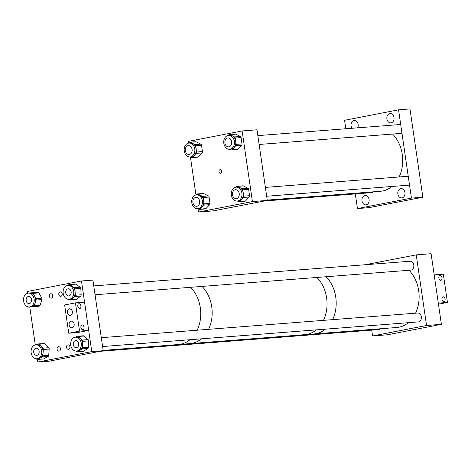 <?xml version="1.0" encoding="UTF-8"?>
<svg xmlns="http://www.w3.org/2000/svg" width="471" height="471" viewBox="0 0 471 471"><rect width="100%" height="100%" fill="white"/><g stroke="black" fill="none" stroke-linecap="round" stroke-linejoin="round"><path stroke-width="0.71" d="M441.957 299.315A2.432 1.554 -101 0 1 443.046 296.807A2.432 1.554 -101 0 1 445.066 299.067A2.432 1.554 -101 0 1 443.97 301.575A2.432 1.554 -101 0 1 441.957 299.315M438.86 278.067A2.432 1.554 -101 0 1 439.949 275.564A2.432 1.554 -101 0 1 441.963 277.825A2.432 1.554 -101 0 1 440.874 280.333A2.432 1.554 -101 0 1 438.86 278.067M438.46 304.172L447.45 302.429L438.307 303.141L434.185 274.893L443.329 274.175L447.45 302.429M71.692 309.942L71.109 310.183L70.668 309.029M80.918 305.991A2.432 1.554 -101 0 1 79.823 308.499A2.432 1.554 -101 0 1 77.809 306.232A2.432 1.554 -101 0 1 78.898 303.724A2.432 1.554 -101 0 1 80.918 305.991M84.015 327.233A2.432 1.554 -101 0 1 82.925 329.741A2.432 1.554 -101 0 1 80.906 327.475A2.432 1.554 -101 0 1 82.001 324.966A2.432 1.554 -101 0 1 84.015 327.233M70.314 315.405A3.326 2.549 -94.5 0 0 72.363 311.778A3.326 2.549 -94.5 0 0 69.573 308.805A3.326 2.549 -94.5 0 0 69.355 308.835A3.326 2.549 -94.5 0 0 67.306 312.461A3.326 2.549 -94.5 0 0 70.091 315.435A3.326 2.549 -94.5 0 0 70.314 315.405M72.116 327.775A3.326 2.549 -94.5 0 0 74.165 324.148A3.326 2.549 -94.5 0 0 71.38 321.181A3.326 2.549 -94.5 0 0 71.156 321.21A3.326 2.549 -94.5 0 0 69.107 324.837A3.326 2.549 -94.5 0 0 71.898 327.81A3.326 2.549 -94.5 0 0 72.116 327.775M88.683 330.412L77.892 332.502L68.748 333.215L64.627 304.967L75.425 302.877L84.568 302.164L88.683 330.412L79.546 331.125L75.425 302.877M68.748 333.215L79.546 331.125M73.017 327.363L73.647 326.65M389.77 113.576A4.686 3.597 85.5 0 1 390.082 113.535A4.686 3.597 85.5 0 1 394.015 117.726A4.686 3.597 85.5 0 1 391.124 122.843A4.686 3.597 85.5 0 1 390.812 122.884A4.686 3.597 85.5 0 1 386.879 118.692A4.686 3.597 85.5 0 1 389.77 113.576M352.02 128.277A4.686 3.597 85.5 0 1 351.166 123.561A4.686 3.597 85.5 0 1 353.927 120.523A4.686 3.597 85.5 0 1 354.239 120.482A4.686 3.597 85.5 0 1 357.672 122.866A4.686 3.597 85.5 0 1 357.642 127.835M364.872 195.547A4.686 3.597 85.5 0 1 365.184 195.506A4.686 3.597 85.5 0 1 369.117 199.698A4.686 3.597 85.5 0 1 366.226 204.814A4.686 3.597 85.5 0 1 365.914 204.856A4.686 3.597 85.5 0 1 361.981 200.664A4.686 3.597 85.5 0 1 364.872 195.547M400.715 188.606A4.686 3.597 85.5 0 1 401.027 188.565A4.686 3.597 85.5 0 1 404.96 192.757A4.686 3.597 85.5 0 1 402.069 197.873A4.686 3.597 85.5 0 1 401.757 197.914A4.686 3.597 85.5 0 1 397.824 193.722A4.686 3.597 85.5 0 1 400.715 188.606M411.424 198.103L357.448 208.565L368.875 207.676L422.852 197.214L409.976 108.936L398.548 109.825L411.424 198.103L422.852 197.214M345.802 128.76L344.566 120.288L398.548 109.825M357.448 208.565L355.311 193.911M220.546 173.263A1.79 1.372 -94.5 0 0 221.647 171.314A1.79 1.372 -94.5 0 0 220.151 169.719A1.79 1.372 -94.5 0 0 220.028 169.731A1.79 1.372 -94.5 0 0 218.927 171.68A1.79 1.372 -94.5 0 0 220.428 173.281A1.79 1.372 -94.5 0 0 220.546 173.263M188.4 143.155L188.147 141.418L242.129 130.956L252.427 201.576L267.287 200.422L256.983 129.796L242.129 130.956M267.287 200.422L213.304 210.878L198.45 212.038L252.427 201.576M190.425 157.031L195.954 194.929M197.979 208.806L198.45 212.038M184.261 151.026A6.965 5.34 -94.5 0 0 190.06 156.949A6.965 5.34 -94.5 0 0 194.776 148.989A6.965 5.34 -94.5 0 0 188.977 143.066A6.965 5.34 -94.5 0 0 184.261 151.026M190.06 156.949L191.414 156.843A6.965 5.34 -94.5 0 0 194.37 155.348A6.965 5.34 -94.5 0 0 196.13 148.883L196.59 152.039L202.442 151.58A1.431 1.095 85.5 0 1 202.083 152.91L198.362 156.872A1.431 1.095 85.5 0 1 197.755 157.179L191.903 157.638A1.431 1.095 -94.5 0 0 192.515 157.332L198.362 156.872M191.903 157.638A1.431 1.095 -94.5 0 1 191.432 157.538L190.237 156.931M202.083 152.91L196.23 153.363L192.515 157.332M196.23 153.363A1.431 1.095 -94.5 0 0 196.59 152.039M201.523 145.268L195.671 145.727L196.13 148.883A6.965 5.34 -94.5 0 0 192.633 143.431L194.953 144.609L200.805 144.15A1.431 1.095 85.5 0 1 201.523 145.268L202.442 151.58M195.671 145.727A1.431 1.095 -94.5 0 0 194.953 144.609M190.313 142.26A1.431 1.095 -94.5 0 0 189.842 142.165L195.695 141.706A1.431 1.095 85.5 0 1 196.166 141.806L190.313 142.26L192.633 143.431A6.965 5.34 -94.5 0 0 190.331 142.96L188.977 143.066M189.842 142.165A1.431 1.095 -94.5 0 0 189.236 142.472L188.635 143.107M196.166 141.806L200.805 144.15M223.837 143.355A6.965 5.34 -94.5 0 0 229.636 149.278A6.965 5.34 -94.5 0 0 234.352 141.318A6.965 5.34 -94.5 0 0 228.553 135.395A6.965 5.34 -94.5 0 0 223.837 143.355M229.636 149.278L230.99 149.172A6.965 5.34 -94.5 0 0 233.946 147.682A6.965 5.34 -94.5 0 0 235.706 141.212L236.165 144.367L242.017 143.914A1.431 1.095 85.5 0 1 241.652 145.239L237.937 149.207A1.431 1.095 85.5 0 1 237.331 149.513L231.479 149.972A1.431 1.095 -94.5 0 0 232.085 149.66L237.937 149.207M231.479 149.972A1.431 1.095 -94.5 0 1 231.008 149.872L229.807 149.266M241.652 145.239L235.806 145.698L232.085 149.66M235.806 145.698A1.431 1.095 -94.5 0 0 236.165 144.367M241.093 137.603L235.247 138.056L235.706 141.212A6.965 5.34 -94.5 0 0 232.209 135.766L234.529 136.937L240.375 136.484A1.431 1.095 85.5 0 1 241.093 137.603L242.017 143.914M235.247 138.056A1.431 1.095 -94.5 0 0 234.529 136.937M229.889 134.594A1.431 1.095 -94.5 0 0 229.418 134.494L235.264 134.041A1.431 1.095 85.5 0 1 235.741 134.135L229.889 134.594L232.209 135.766A6.965 5.34 -94.5 0 0 229.907 135.289L228.553 135.395M229.418 134.494A1.431 1.095 -94.5 0 0 228.806 134.8L228.211 135.436M235.741 134.135L240.375 136.484M231.391 195.129A6.965 5.34 -94.5 0 0 237.19 201.052A6.965 5.34 -94.5 0 0 241.906 193.092A6.965 5.34 -94.5 0 0 236.106 187.17A6.965 5.34 -94.5 0 0 231.391 195.129M237.19 201.052L238.544 200.946A6.965 5.34 -94.5 0 0 241.499 199.457A6.965 5.34 -94.5 0 0 243.26 192.986L243.719 196.142L249.571 195.689A1.431 1.095 85.5 0 1 249.206 197.013L245.491 200.982A1.431 1.095 85.5 0 1 244.885 201.288L239.032 201.747A1.431 1.095 -94.5 0 0 239.639 201.441L245.491 200.982M239.032 201.747A1.431 1.095 -94.5 0 1 238.561 201.647L237.36 201.04M249.206 197.013L243.36 197.473L239.639 201.441M243.36 197.473A1.431 1.095 -94.5 0 0 243.719 196.142M248.647 189.377L242.8 189.831L243.26 192.986A6.965 5.34 -94.5 0 0 239.763 187.54L242.082 188.712L247.929 188.259A1.431 1.095 85.5 0 1 248.647 189.377L249.571 195.689M242.8 189.831A1.431 1.095 -94.5 0 0 242.082 188.712M237.443 186.369A1.431 1.095 -94.5 0 0 236.966 186.269L242.818 185.815A1.431 1.095 85.5 0 1 243.295 185.91L237.443 186.369L239.763 187.54A6.965 5.34 -94.5 0 0 237.461 187.064L236.106 187.17M236.966 186.269A1.431 1.095 -94.5 0 0 236.36 186.575L235.765 187.211M243.295 185.91L247.929 188.259M191.815 202.801A6.965 5.34 -94.5 0 0 197.614 208.724A6.965 5.34 -94.5 0 0 202.33 200.764A6.965 5.34 -94.5 0 0 196.531 194.841A6.965 5.34 -94.5 0 0 191.815 202.801M197.614 208.724L198.968 208.618A6.965 5.34 -94.5 0 0 201.924 207.122A6.965 5.34 -94.5 0 0 203.684 200.658L204.143 203.813L209.995 203.354A1.431 1.095 85.5 0 1 209.636 204.685L205.915 208.647A1.431 1.095 85.5 0 1 205.309 208.959L199.457 209.412A1.431 1.095 -94.5 0 0 200.063 209.106L205.915 208.647M199.457 209.412A1.431 1.095 -94.5 0 1 198.986 209.312L197.785 208.706M209.636 204.685L203.784 205.138L200.063 209.106M203.784 205.138A1.431 1.095 -94.5 0 0 204.143 203.813M209.077 197.043L203.225 197.502L203.684 200.658A6.965 5.34 -94.5 0 0 200.187 195.212L202.506 196.383L208.359 195.924A1.431 1.095 85.5 0 1 209.077 197.043L209.995 203.354M203.225 197.502A1.431 1.095 -94.5 0 0 202.506 196.383M197.867 194.034A1.431 1.095 -94.5 0 0 197.396 193.94L203.248 193.481A1.431 1.095 85.5 0 1 203.719 193.581L197.867 194.034L200.187 195.212A6.965 5.34 -94.5 0 0 197.885 194.735L196.531 194.841M197.396 193.94A1.431 1.095 -94.5 0 0 196.79 194.246L196.189 194.882M203.719 193.581L208.359 195.924M78.533 350.389A6.965 5.34 -94.5 0 0 81.112 342.376A6.965 5.34 -94.5 0 0 75.454 337.195A6.965 5.34 -94.5 0 0 73.458 337.884A6.965 5.34 -94.5 0 0 70.88 345.902A6.965 5.34 -94.5 0 0 76.537 351.078A6.965 5.34 -94.5 0 0 78.533 350.389M83.92 336.029L78.068 336.488A1.431 1.095 -94.5 0 0 77.379 336.241L83.232 335.788A1.431 1.095 85.5 0 1 83.92 336.029L88.101 339.603A1.431 1.095 85.5 0 1 88.625 340.886L88.477 347.251A1.431 1.095 85.5 0 1 87.9 348.434L82.048 348.893L79.887 350.289A6.965 5.34 -94.5 0 0 82.702 344.525A6.965 5.34 -94.5 0 0 80.158 338.272A6.965 5.34 -94.5 0 0 76.808 337.089L75.454 337.195M74.695 340.927A3.574 2.744 -94.5 0 0 73.37 345.043A3.574 2.744 -94.5 0 0 76.273 347.704A3.574 2.744 -94.5 0 0 77.297 347.351A3.574 2.744 -94.5 0 0 78.622 343.235A3.574 2.744 -94.5 0 0 75.719 340.574A3.574 2.744 -94.5 0 0 74.695 340.927M82.048 348.893A1.431 1.095 -94.5 0 0 82.625 347.71L88.477 347.251M88.625 340.886L82.772 341.345L82.625 347.71M82.772 341.345A1.431 1.095 -94.5 0 0 82.248 340.062L88.101 339.603M78.068 336.488L82.248 340.062M77.379 336.241A1.431 1.095 -94.5 0 0 76.973 336.382L75.749 337.177M87.9 348.434L83.579 351.225A1.431 1.095 85.5 0 1 83.167 351.366L77.315 351.825A1.431 1.095 -94.5 0 1 76.626 351.578L76.055 351.089M76.537 351.078L77.892 350.972A6.965 5.34 -94.5 0 0 79.887 350.289L77.727 351.684L83.579 351.225M77.315 351.825A1.431 1.095 -94.5 0 0 77.727 351.684M29.514 306.962A6.965 5.34 -94.5 0 0 34.189 299.55A6.965 5.34 -94.5 0 0 28.331 293.092A6.965 5.34 -94.5 0 0 28.225 293.103A6.965 5.34 -94.5 0 0 23.55 300.516A6.965 5.34 -94.5 0 0 29.408 306.974A6.965 5.34 -94.5 0 0 29.514 306.962M32.057 292.738L37.863 292.285A1.431 1.095 85.5 0 1 37.886 292.285A1.431 1.095 85.5 0 1 38.875 292.897L41.825 298.155A1.431 1.095 85.5 0 1 41.96 299.574L40.035 305.338A1.431 1.095 85.5 0 1 39.158 306.15L30.868 306.857A6.965 5.34 -94.5 0 0 35.148 302.912A6.965 5.34 -94.5 0 0 34.501 295.982A6.965 5.34 -94.5 0 0 29.679 292.986A6.965 5.34 -94.5 0 0 29.573 292.997M28.537 296.471A3.574 2.744 -94.5 0 0 26.14 300.28A3.574 2.744 -94.5 0 0 29.149 303.595A3.574 2.744 -94.5 0 0 29.202 303.589A3.574 2.744 -94.5 0 0 31.598 299.786A3.574 2.744 -94.5 0 0 28.59 296.471A3.574 2.744 -94.5 0 0 28.537 296.471M33.306 306.603A1.431 1.095 -94.5 0 0 34.189 305.797L40.035 305.338M41.96 299.574L36.108 300.033L34.189 305.797M36.108 300.033A1.431 1.095 -94.5 0 0 35.979 298.608L41.825 298.155M38.875 292.897L33.023 293.356L35.979 298.608M33.023 293.356A1.431 1.095 -94.5 0 0 32.034 292.738A1.431 1.095 -94.5 0 0 32.01 292.738L29.626 292.991M26.417 293.721A1.431 1.095 -94.5 0 1 27.135 293.25L27.689 293.192M30.656 306.874A6.965 5.34 -94.5 0 0 30.762 306.868A6.965 5.34 -94.5 0 0 30.868 306.857L34.283 306.656A1.431 1.095 85.5 0 1 34.259 306.656A1.431 1.095 85.5 0 1 34.242 306.656M39.158 306.15L34.283 306.656M27.553 306.698A1.431 1.095 -94.5 0 0 28.413 307.116A1.431 1.095 -94.5 0 0 28.431 307.11M34.195 345.367A6.965 5.34 -94.5 0 0 31.257 353.35A6.965 5.34 -94.5 0 0 36.962 358.749A6.965 5.34 -94.5 0 0 38.651 358.243A6.965 5.34 -94.5 0 0 41.589 350.265A6.965 5.34 -94.5 0 0 35.878 344.866A6.965 5.34 -94.5 0 0 34.195 345.367M36.962 358.749L38.316 358.643A6.965 5.34 -94.5 0 0 40 358.137L37.768 359.344L43.62 358.89A1.431 1.095 85.5 0 1 43.273 358.99L37.421 359.45A1.431 1.095 -94.5 0 0 37.768 359.344M37.568 355.11A3.574 2.744 -94.5 0 0 39.075 351.013A3.574 2.744 -94.5 0 0 36.143 348.246A3.574 2.744 -94.5 0 0 35.278 348.499A3.574 2.744 -94.5 0 0 33.771 352.596A3.574 2.744 -94.5 0 0 36.703 355.37A3.574 2.744 -94.5 0 0 37.568 355.11M27.748 293.18L27.495 291.443L81.477 280.981L91.78 351.607L37.798 362.064L37.415 359.45A1.431 1.095 -94.5 0 1 36.673 359.149L36.255 358.743M48.089 356.476L42.237 356.936L40 358.137A6.965 5.34 -94.5 0 0 43.102 352.644L42.873 355.805L48.725 355.346A1.431 1.095 85.5 0 1 48.089 356.476L43.62 358.89M42.237 356.936A1.431 1.095 -94.5 0 0 42.873 355.805M49.19 349.029L43.338 349.482L43.102 352.644A6.965 5.34 -94.5 0 0 40.877 346.209L42.879 348.163L48.731 347.704A1.431 1.095 85.5 0 1 49.19 349.029L48.725 355.346M43.338 349.482A1.431 1.095 -94.5 0 0 42.879 348.163M44.727 343.795L38.875 344.254A1.431 1.095 -94.5 0 0 38.127 343.954L43.98 343.5A1.431 1.095 85.5 0 1 44.727 343.795L48.731 347.704M38.875 344.254L40.877 346.209A6.965 5.34 -94.5 0 0 37.233 344.76L35.878 344.866M36.355 344.831L37.78 344.06A1.431 1.095 -94.5 0 1 38.127 343.954M68.984 299.303L70.338 299.197A6.965 5.34 -94.5 0 0 72.799 298.172A6.965 5.34 -94.5 0 0 75.136 292.049A6.965 5.34 -94.5 0 0 72.134 286.132A6.965 5.34 -94.5 0 0 69.255 285.32L67.901 285.42A6.965 5.34 -94.5 0 0 63.102 292.573A6.965 5.34 -94.5 0 0 68.984 299.303A6.965 5.34 -94.5 0 0 73.782 292.155A6.965 5.34 -94.5 0 0 67.901 285.42L68.825 284.667A1.431 1.095 -94.5 0 1 69.331 284.455A1.431 1.095 -94.5 0 1 69.926 284.625L74.341 287.646L80.194 287.186A1.431 1.095 85.5 0 1 80.812 288.405L81.159 294.781A1.431 1.095 85.5 0 1 80.682 296.041L76.614 299.397A1.431 1.095 85.5 0 1 76.108 299.603L70.261 300.062A1.431 1.095 -94.5 0 0 70.762 299.85L76.614 299.397M71.186 292.255A3.574 2.744 -94.5 0 0 68.165 288.8A3.574 2.744 -94.5 0 0 65.704 292.473A3.574 2.744 -94.5 0 0 68.719 295.929A3.574 2.744 -94.5 0 0 71.186 292.255M70.261 300.062A1.431 1.095 -94.5 0 1 69.667 299.892L68.819 299.315M80.682 296.041L74.83 296.495L70.762 299.85M74.83 296.495A1.431 1.095 -94.5 0 0 75.313 295.24L81.159 294.781M80.812 288.405L74.96 288.858L75.313 295.24M74.96 288.858A1.431 1.095 -94.5 0 0 74.341 287.646M69.331 284.455L75.183 284.001A1.431 1.095 85.5 0 1 75.778 284.166L80.194 287.186M408.328 322.688A32.169 24.675 85.5 0 1 399.037 327.192A32.169 24.675 85.5 0 1 396.906 327.48L313.969 333.951A32.169 24.675 -94.5 0 0 315.917 333.698A32.169 24.675 -94.5 0 0 325.39 329.158A32.169 24.675 85.5 0 1 316.106 333.662A32.169 24.675 85.5 0 1 313.969 333.951L304.825 334.663A32.169 24.675 -94.5 0 0 306.774 334.41A32.169 24.675 -94.5 0 0 316.253 329.871A32.169 24.675 85.5 0 1 310.495 333.333A32.169 24.675 85.5 0 1 304.825 334.663L189.954 343.624A32.169 24.675 -94.5 0 0 192.468 343.253A32.169 24.675 -94.5 0 0 201.376 338.832A32.169 24.675 85.5 0 1 195.618 342.293A32.169 24.675 85.5 0 1 189.954 343.624L178.521 344.513A32.169 24.675 -94.5 0 0 181.041 344.148A32.169 24.675 -94.5 0 0 189.943 339.726A32.169 24.675 85.5 0 1 181.247 344.101A32.169 24.675 85.5 0 1 178.521 344.513L103.161 350.395M332.62 319.644A32.169 24.675 -94.5 0 0 326.056 276.742A32.169 24.675 85.5 0 1 332.62 319.644M323.483 320.362A32.169 24.675 -94.5 0 0 316.912 277.454A32.169 24.675 85.5 0 1 323.483 320.362M197.178 330.212A32.169 24.675 -94.5 0 0 190.608 287.31A32.169 24.675 85.5 0 1 197.178 330.212M208.606 329.323A32.169 24.675 -94.5 0 0 202.035 286.415A32.169 24.675 85.5 0 1 208.606 329.323M378.543 329.594A4.469 3.427 -94.5 0 0 378.737 329.588A4.469 3.427 -94.5 0 0 379.037 329.547A4.469 3.427 -94.5 0 0 380.509 328.758M410.565 270.154A4.469 3.427 -94.5 0 0 410.759 270.142A4.469 3.427 -94.5 0 0 411.053 270.101A4.469 3.427 -94.5 0 0 413.809 265.232A4.469 3.427 -94.5 0 0 410.064 261.234A4.469 3.427 -94.5 0 0 409.87 261.258M418.118 321.928A4.469 3.427 -94.5 0 0 418.313 321.917A4.469 3.427 -94.5 0 0 418.607 321.876A4.469 3.427 -94.5 0 0 421.362 317.001A4.469 3.427 -94.5 0 0 417.618 313.009A4.469 3.427 -94.5 0 0 417.424 313.032M416.24 254.87L431.095 253.71L441.398 324.331L387.421 334.793L372.561 335.953L426.543 325.49L416.24 254.87L365.355 264.731M441.398 324.331L426.543 325.49M371.713 330.13L372.561 335.953M58.81 294.452A2.231 1.713 85.5 0 1 60.323 291.902A2.231 1.713 85.5 0 1 62.178 293.798A2.231 1.713 85.5 0 1 60.671 296.347A2.231 1.713 85.5 0 1 58.81 294.452M66.541 347.415A2.231 1.713 85.5 0 1 68.048 344.866A2.231 1.713 85.5 0 1 69.908 346.768A2.231 1.713 85.5 0 1 68.395 349.317A2.231 1.713 85.5 0 1 66.541 347.415M57.091 349.247A2.231 1.713 85.5 0 1 58.604 346.697A2.231 1.713 85.5 0 1 60.459 348.593A2.231 1.713 85.5 0 1 58.952 351.142A2.231 1.713 85.5 0 1 57.091 349.247M49.367 296.283A2.231 1.713 85.5 0 1 50.88 293.733A2.231 1.713 85.5 0 1 52.734 295.629A2.231 1.713 85.5 0 1 51.221 298.178A2.231 1.713 85.5 0 1 49.367 296.283M29.767 307.01L35.301 344.955M91.78 351.607L103.208 350.712L49.225 361.175L37.798 362.064M81.477 280.981L92.905 280.092L103.208 350.712M408.987 270.277A32.169 24.675 85.5 0 1 415.557 313.18M391.919 186.475A32.169 24.675 85.5 0 1 382.635 190.979A32.169 24.675 85.5 0 1 380.497 191.267L267.24 200.098M392.578 134.058A32.169 24.675 85.5 0 1 399.149 176.961M236.495 198.579A4.463 3.421 85.5 0 1 236.201 198.621A4.463 3.421 85.5 0 1 232.456 194.635A4.463 3.421 85.5 0 1 235.212 189.766A4.463 3.421 85.5 0 1 235.506 189.731A4.463 3.421 85.5 0 1 239.244 193.716A4.463 3.421 85.5 0 1 236.495 198.579M228.941 146.805A4.463 3.421 85.5 0 1 228.647 146.846A4.463 3.421 85.5 0 1 224.908 142.86A4.463 3.421 85.5 0 1 227.658 137.991A4.463 3.421 85.5 0 1 227.952 137.956A4.463 3.421 85.5 0 1 231.691 141.942A4.463 3.421 85.5 0 1 228.941 146.805M189.366 154.476A4.463 3.421 85.5 0 1 189.071 154.517A4.463 3.421 85.5 0 1 185.333 150.526A4.463 3.421 85.5 0 1 188.082 145.663A4.463 3.421 85.5 0 1 188.376 145.621A4.463 3.421 85.5 0 1 192.121 149.607A4.463 3.421 85.5 0 1 189.366 154.476M196.919 206.251A4.463 3.421 85.5 0 1 196.625 206.292A4.463 3.421 85.5 0 1 192.886 202.3A4.463 3.421 85.5 0 1 195.636 197.437A4.463 3.421 85.5 0 1 195.93 197.396A4.463 3.421 85.5 0 1 199.669 201.382A4.463 3.421 85.5 0 1 196.919 206.251M75.778 284.166L69.926 284.625M28.331 293.092L29.679 292.986M29.408 306.974L30.762 306.868M37.886 292.285L32.034 292.738M34.259 306.656L28.413 307.116M410.953 270.124L95.042 294.764M410.259 261.228L93.753 285.915M378.931 329.565L100.111 351.313M418.507 321.893L102.596 346.538M417.812 313.003L101.306 337.689M409.529 185.103L266.674 196.242M408.239 176.254L265.385 187.399M401.975 133.328L259.121 144.467M400.686 124.479L257.831 135.624M372.62 192.562L264.19 201.023"/></g></svg>
